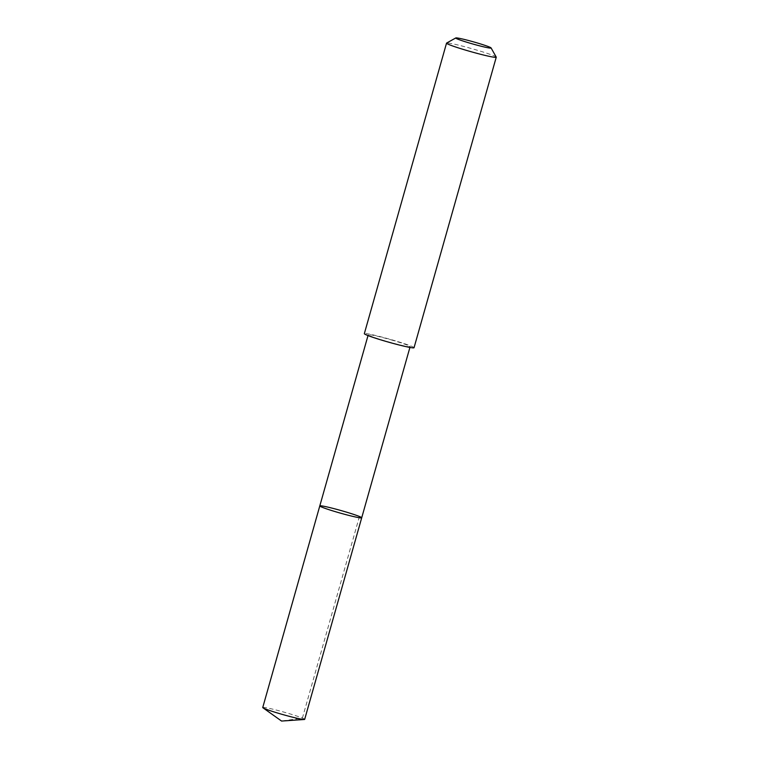 <?xml version="1.0" encoding="UTF-8"?>
<svg xmlns="http://www.w3.org/2000/svg" width="759" height="759" viewBox="0 0 759 759"><rect width="100%" height="100%" fill="white"/><g stroke="black" fill="none" stroke-linecap="round" stroke-linejoin="round"><path stroke-width="0.57" stroke-dasharray="3.79 2.85" d="M304.672 719.371A21.783 1.328 15.8 0 0 287.756 713.223A21.783 1.328 15.8 0 0 262.747 707.502M393.228 340.478A21.774 1.328 15.8 0 0 368.238 334.766A21.774 1.328 15.8 0 0 385.145 340.905A21.774 1.328 15.8 0 0 410.135 346.616A21.774 1.328 15.8 0 0 393.228 340.478M319.795 505.921A21.774 1.328 -164.2 0 1 344.795 511.632A21.774 1.328 -164.2 0 1 361.711 517.78M414.044 347.717A25.825 1.575 15.8 0 0 389.614 339.169A25.825 1.575 15.8 0 0 364.339 333.656M496.225 57.096A25.825 1.575 15.8 0 0 471.823 48.652A25.825 1.575 15.8 0 0 446.615 43.054M359.443 516.49L302.405 718.08L281.561 721.05M368.238 334.766L368.011 335.573M410.135 346.616L409.907 347.432"/><path stroke-width="1.14" d="M344.795 511.632A21.774 1.328 -164.2 0 1 361.711 517.78A21.774 1.328 -164.2 0 1 340.393 513.131A21.774 1.328 -164.2 0 1 319.795 505.921A21.774 1.328 -164.2 0 1 344.795 511.632M262.747 707.502A21.783 1.328 15.8 0 0 262.984 707.805A21.783 1.328 15.8 0 0 279.663 713.65A21.783 1.328 15.8 0 0 304.312 719.494A21.783 1.328 15.8 0 0 304.672 719.371L361.711 517.78A21.774 1.328 -164.2 0 1 340.393 513.131A21.774 1.328 -164.2 0 1 319.795 505.921L262.747 707.502M455.798 37.95L446.615 43.054A25.825 1.575 15.8 0 0 446.539 43.14L364.339 333.656A25.825 1.575 15.8 0 0 384.396 340.943A25.825 1.575 15.8 0 0 414.044 347.717L496.253 57.2A25.825 1.575 15.8 0 0 496.225 57.096L491.082 47.94A18.368 1.12 15.8 0 0 473.73 41.925A18.368 1.12 15.8 0 0 455.798 37.95A18.368 1.12 15.8 0 0 470.011 43.187A18.368 1.12 15.8 0 0 491.082 47.94M446.539 43.14A25.825 1.575 15.8 0 0 466.595 50.426A25.825 1.575 15.8 0 0 496.253 57.2M262.984 707.805L281.561 721.05L304.312 719.494M368.011 335.573L319.795 505.921M409.907 347.432L361.711 517.78"/></g></svg>
